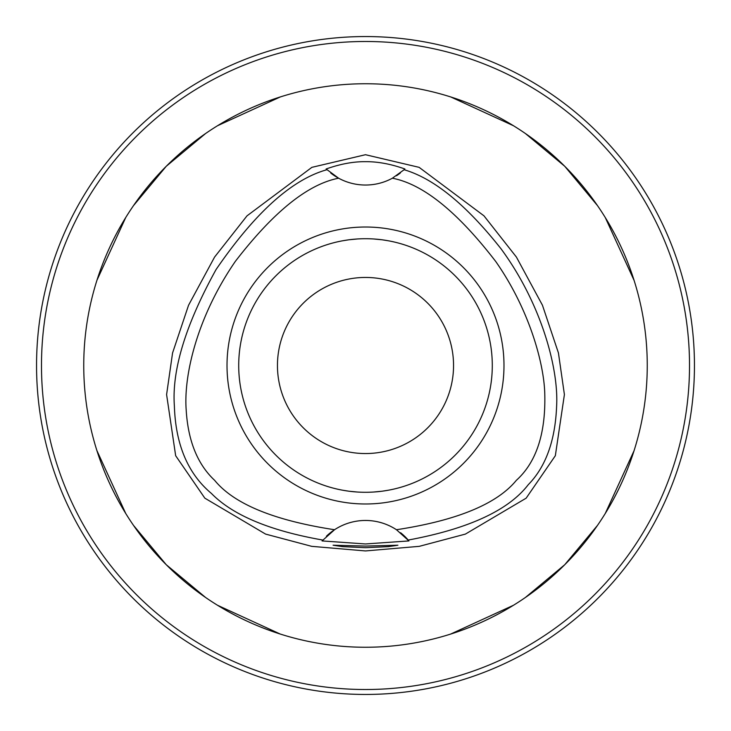 <?xml version="1.0" encoding="UTF-8"?>
<svg xmlns="http://www.w3.org/2000/svg" width="731" height="731" viewBox="0 0 731 731"><rect width="100%" height="100%" fill="white"/><g stroke="black" fill="none" stroke-linecap="round" stroke-linejoin="round"><path stroke-width="1.1" d="M396.458 529.728A56.351 56.351 0 0 0 334.542 529.728C273.951 520.445 233.984 503.979 214.631 480.322C197.452 464.258 187.958 440.656 186.158 409.506C183.7 376.081 196.538 317.702 235.373 261.332C273.504 211.835 307.915 184.13 338.617 178.209A56.351 56.351 0 0 0 392.383 178.209C423.066 184.075 457.524 211.844 495.764 261.534C529.271 309.387 544.394 364.038 544.805 395.124C545.609 434.077 536.125 462.476 516.36 480.322C496.897 504.034 456.93 520.499 396.458 529.728L408.94 540.922L365.5 543.965L322.06 540.922A56.351 56.351 0 0 1 322.307 540.629M365.5 227.012A138.488 138.488 0 0 0 227.012 365.5A138.488 138.488 0 0 0 365.5 503.988A138.488 138.488 0 0 0 503.988 365.5A138.488 138.488 0 0 0 365.5 227.012M326.41 536.234A56.351 56.351 0 0 1 334.542 529.728L322.06 540.922M400.588 532.725A56.351 56.351 0 0 1 408.209 540.054C468.461 528.86 508.484 510.402 528.275 484.68C545.838 466.743 555.295 440.482 556.629 405.888C558.694 369.045 541.726 304.206 501.091 248.878C466.332 204.872 434.004 178.483 404.106 169.729L404.883 168.989A56.351 56.351 0 0 1 404.289 169.565M392.383 178.209L404.106 169.729M326.629 169.482A56.351 56.351 0 0 1 326.117 168.989L338.617 178.209A56.351 56.351 0 0 1 330.759 173.055M400.369 172.955A56.351 56.351 0 0 1 396.494 175.751M322.791 540.054C269.876 530.752 232.76 515.218 211.433 493.462C187.922 473.761 175.568 444.567 174.371 405.879C171.767 370.005 185.665 324.555 216.065 269.538C255.037 212.694 291.98 179.424 326.894 169.729M365.5 546.075L333.098 545.216L342.583 546.633L365.5 547.702L388.38 546.633L397.902 545.216L365.5 546.075M326.117 168.989C340.262 163.982 353.393 161.542 365.5 161.679C377.772 161.569 390.902 164.009 404.883 168.989M365.5 154.707L311.881 167.344L246.996 215.864L214.576 257.084L188.552 305.238L172.562 352.972L166.595 394.585L175.659 455.715L204.835 498.158L265.572 534.087L311.744 546.349L365.5 550.936L419.238 546.349L465.391 534.096L526.146 498.177L555.341 455.705L564.405 394.576L558.438 352.954L542.439 305.211L516.406 257.065L483.986 215.846L419.119 167.344L365.5 154.707M365.5 647.255A281.755 281.755 0 0 1 83.745 365.5A281.755 281.755 0 0 1 365.5 83.745A281.755 281.755 0 0 1 647.255 365.5A281.755 281.755 0 0 1 365.5 647.255M280.439 96.894L217.509 125.741M205.676 133.453L166.266 166.266L133.453 205.676M125.741 217.509L96.94 280.284M96.894 450.561L125.741 513.491M133.453 525.324L166.266 564.734L205.676 597.547M217.509 605.259L280.284 634.06M450.561 634.106L513.491 605.259M525.324 597.547L564.734 564.734L597.547 525.324M605.259 513.491L634.06 450.716M634.106 280.439L605.259 217.509M597.547 205.676L564.734 166.266L525.324 133.453M513.491 125.741L450.716 96.94M365.5 41.484A324.016 324.016 0 0 1 689.516 365.5A324.016 324.016 0 0 1 365.5 689.516A324.016 324.016 0 0 1 41.484 365.5A324.016 324.016 0 0 1 365.5 41.484M365.5 36.55A328.95 328.95 0 0 1 694.45 365.5A328.95 328.95 0 0 1 365.5 694.45A328.95 328.95 0 0 1 36.55 365.5A328.95 328.95 0 0 1 365.5 36.55M365.5 277.451A88.049 88.049 0 0 0 277.451 365.5A88.049 88.049 0 0 0 365.5 453.549A88.049 88.049 0 0 0 453.549 365.5A88.049 88.049 0 0 0 365.5 277.451M382.532 239.859L388.316 240.782M392.785 241.678L393.534 241.851M388.508 240.819L384.159 240.088M381.728 239.75L373.843 238.982M373.788 492.018L381.555 491.269M382.541 491.141L388.316 490.218M392.766 489.322L393.534 489.149M388.508 490.181L387.403 490.382M381.728 491.25L373.97 492.009M357.212 238.982L349.445 239.731M348.468 239.859L342.684 240.782M338.215 241.678L337.466 241.851M342.492 240.819L343.597 240.618M349.272 239.75L357.157 238.982M348.459 491.141L342.684 490.218M338.234 489.322L337.466 489.149M342.492 490.181L346.85 490.912M349.272 491.25L357.157 492.018M365.5 492.292A126.792 126.792 0 0 0 492.292 365.5A126.792 126.792 0 0 0 365.5 238.708A126.792 126.792 0 0 0 238.708 365.5A126.792 126.792 0 0 0 365.5 492.292"/></g></svg>
